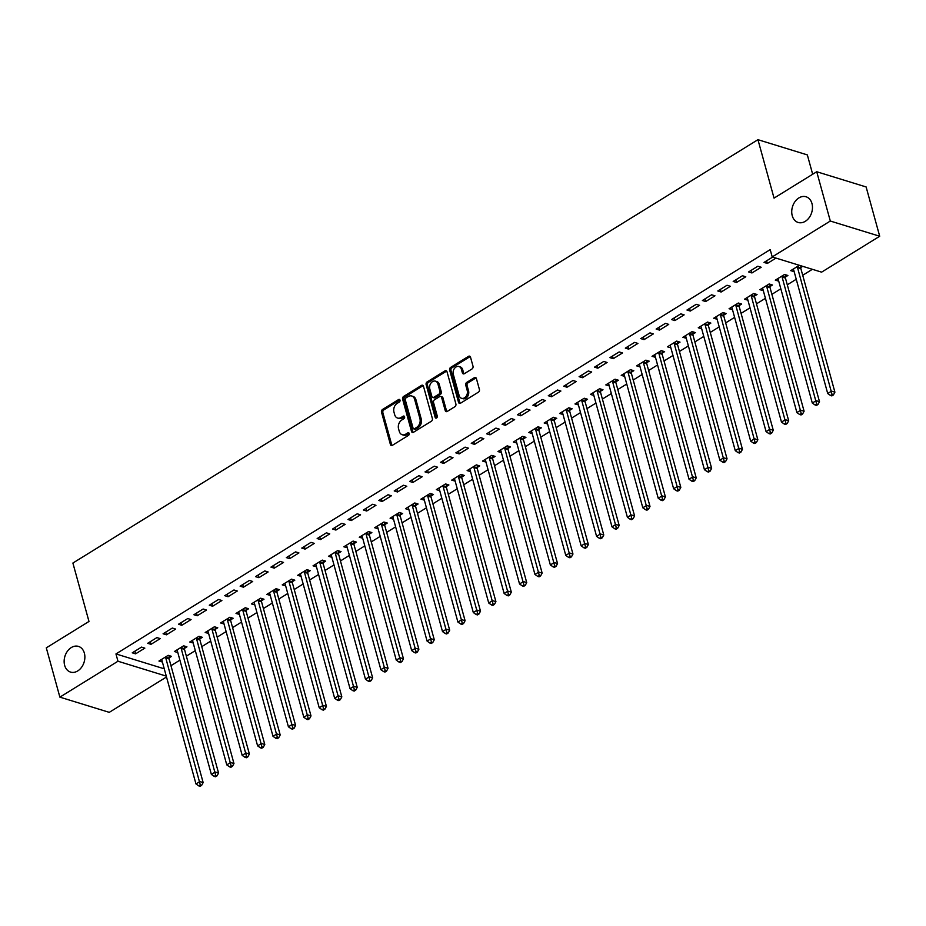 <?xml version="1.0" encoding="UTF-8"?>
<svg xmlns="http://www.w3.org/2000/svg" width="926" height="926" viewBox="0 0 926 926"><rect width="100%" height="100%" fill="white"/><g stroke="black" fill="none" stroke-linecap="round" stroke-linejoin="round"><path stroke-width="1.39" d="M400.009 400.136A1.447 1.076 -72.9 0 0 398.608 399.546L382.531 409.466A2.06 1.539 -72.9 0 0 381.512 412.197L390.402 444.457A2.06 1.539 -72.9 0 0 392.404 445.313L408.482 435.382A1.447 1.076 -72.9 0 0 407.787 432.87L405.704 434.155A6.598 4.919 -72.9 0 1 402.185 434.722A6.598 4.919 -72.9 0 1 399.291 431.412L398.55 428.726A6.598 4.919 -72.9 0 1 401.803 419.999L403.886 418.714A1.447 1.076 -72.9 0 0 403.192 416.202L401.12 417.487A6.598 4.919 -72.9 0 1 397.59 418.066A6.598 4.919 -72.9 0 1 394.696 414.744L393.955 412.058A6.598 4.919 -72.9 0 1 397.219 403.331L399.291 402.046A1.447 1.076 -72.9 0 0 400.009 400.136M398.608 399.546L399.939 399.951L383.873 409.882A2.06 1.539 -72.9 0 0 382.855 412.614L391.733 444.862A2.06 1.539 -72.9 0 0 392.045 445.487M407.787 432.87L409.118 433.287L407.035 434.572L405.704 434.155M403.192 416.202L404.535 416.619L402.451 417.904L401.12 417.487M792.239 215.712A13.439 10.036 -72.9 0 0 798.143 222.46A13.439 10.036 -72.9 0 0 809.15 217.679A13.439 10.036 -72.9 0 0 811.963 203.523A13.439 10.036 -72.9 0 0 806.06 196.775A13.439 10.036 -72.9 0 0 795.052 201.555A13.439 10.036 -72.9 0 0 792.239 215.712M64.646 665.343A13.439 10.036 -72.9 0 0 70.55 672.091A13.439 10.036 -72.9 0 0 81.557 667.31A13.439 10.036 -72.9 0 0 84.37 653.154A13.439 10.036 -72.9 0 0 78.467 646.406A13.439 10.036 -72.9 0 0 67.459 651.186A13.439 10.036 -72.9 0 0 64.646 665.343M471.994 368.965A2.06 1.539 -72.9 0 0 473.012 366.245L470.524 357.193A2.06 1.539 -72.9 0 0 468.521 356.336L450.673 367.367A2.06 1.539 -72.9 0 0 449.654 370.087L458.532 402.347A2.06 1.539 -72.9 0 0 460.546 403.204L478.395 392.173A2.06 1.539 -72.9 0 0 479.413 389.452L476.392 378.514A2.06 1.539 -72.9 0 0 474.39 377.658L466.75 382.38A2.06 1.539 -72.9 0 0 465.732 385.112L467.225 390.529A5.51 4.121 -72.9 0 1 466.079 396.34A5.51 4.121 -72.9 0 1 461.553 398.296A5.51 4.121 -72.9 0 1 459.134 395.529L453.289 374.289A5.51 4.121 -72.9 0 1 454.435 368.49A5.51 4.121 -72.9 0 1 458.96 366.522A5.51 4.121 -72.9 0 1 461.38 369.289L462.352 372.831A2.06 1.539 -72.9 0 0 464.354 373.687L471.994 368.965M772.215 256.93L830.309 221.036L879.7 236.246L821.605 272.151L772.215 256.93L770.2 249.626L115.958 653.93L117.972 661.233L166.263 676.119M166.506 676.987L109.268 712.349L59.877 697.139L46.3 647.841L88.977 621.462L72.888 563.043L757.954 139.687L774.043 198.118L816.732 171.738L830.309 221.036M59.877 697.139L117.972 661.233M423.483 386.258A2.06 1.539 -72.9 0 0 421.48 385.401L403.632 396.432A2.06 1.539 -72.9 0 0 402.613 399.164L411.503 431.412A2.06 1.539 -72.9 0 0 413.505 432.28L431.354 421.249A2.06 1.539 -72.9 0 0 432.373 418.517L423.483 386.258M427.152 381.894L445.001 370.875A2.06 1.539 -72.9 0 1 447.003 371.731L455.893 403.979A2.06 1.539 -72.9 0 1 454.874 406.711L447.235 411.433A2.06 1.539 -72.9 0 1 445.232 410.577L441.621 397.497A2.06 1.539 -72.9 0 0 439.618 396.629L434.549 399.766A2.06 1.539 -72.9 0 0 433.53 402.497L437.28 416.11A1.447 1.076 -72.9 0 1 435.162 417.418L426.134 384.626A2.06 1.539 -72.9 0 1 427.152 381.894L428.483 382.311L446.332 371.28L445.001 370.875M812.669 174.238L807.345 154.908L757.954 139.687M748.602 271.943L751.947 272.962L761.184 267.255L757.85 266.225L748.602 271.943M785.387 277.024L787.887 275.485L784.553 274.455L775.305 280.161L778.731 281.145M717.789 290.984L721.122 292.014L730.371 286.296L727.037 285.266L717.789 290.984M754.574 296.065L757.063 294.526L753.729 293.496L744.481 299.214L747.907 300.186M686.965 310.025L690.31 311.055L699.558 305.337L696.213 304.318L686.965 310.025M723.762 315.106L726.25 313.567L722.917 312.537L713.668 318.255L717.094 319.227M656.152 329.066L659.486 330.096L668.734 324.389L665.4 323.359L656.152 329.066M692.937 334.159L695.438 332.608L692.092 331.589L682.856 337.295L686.27 338.268M625.339 348.118L628.673 349.148L637.921 343.43L634.576 342.4L625.339 348.118M662.125 353.2L664.613 351.66L661.28 350.63L652.031 356.336L655.458 357.32M594.515 367.159L597.86 368.189L607.097 362.471L603.764 361.441L594.515 367.159M631.3 372.24L633.801 370.701L630.467 369.671L621.219 375.389L624.645 376.361M563.702 386.2L567.036 387.23L576.285 381.524L572.951 380.493L563.702 386.2M600.488 391.281L602.988 389.742L599.643 388.712L590.394 394.43L593.821 395.402M532.89 405.252L536.223 406.271L545.472 400.564L542.127 399.534L532.89 405.252M569.675 410.334L572.164 408.794L568.83 407.764L559.582 413.471L563.008 414.443M502.066 424.293L505.399 425.323L514.648 419.605L511.314 418.575L502.066 424.293M538.851 429.375L541.351 427.835L538.006 426.805L528.769 432.523L532.184 433.495M471.253 443.334L474.587 444.364L483.835 438.646L480.49 437.628L471.253 443.334M508.038 448.415L510.527 446.876L507.193 445.846L497.945 451.564L501.371 452.536M440.429 462.375L443.774 463.405L453.011 457.699L449.677 456.668L440.429 462.375M477.214 467.456L479.714 465.917L476.381 464.887L467.132 470.605L470.558 471.577M409.616 481.427L412.95 482.446L422.198 476.74L418.865 475.709L409.616 481.427M446.401 486.509L448.902 484.969L445.556 483.939L436.32 489.646L439.734 490.63M378.803 500.468L382.137 501.498L391.385 495.78L388.04 494.75L378.803 500.468M415.589 505.55L418.077 504.01L414.744 502.98L405.495 508.698L408.922 509.67M347.979 519.509L351.313 520.539L360.561 514.821L357.228 513.803L347.979 519.509M384.765 524.591L387.265 523.051L383.92 522.021L374.683 527.739L378.109 528.711M317.167 538.55L320.5 539.58L329.749 533.874L326.403 532.844L317.167 538.55M353.952 543.643L356.441 542.092L353.107 541.073L343.859 546.78L347.285 547.752M286.342 557.602L289.688 558.633L298.924 552.915L295.591 551.884L286.342 557.602M323.128 562.684L325.628 561.144L322.294 560.114L313.046 565.821L316.472 566.805M255.53 576.643L258.863 577.674L268.112 571.955L264.778 570.925L255.53 576.643M292.315 581.725L294.815 580.185L291.47 579.155L282.233 584.873L285.648 585.845M224.717 595.684L228.051 596.714L237.299 591.008L233.954 589.978L224.717 595.684M261.502 600.766L263.991 599.226L260.657 598.196L251.409 603.914L254.835 604.886M193.893 614.737L197.238 615.755L206.475 610.049L203.141 609.019L193.893 614.737M230.678 619.818L233.178 618.279L229.833 617.248L220.596 622.955L224.023 623.939M163.08 633.778L166.414 634.808L175.662 629.09L172.329 628.059L163.08 633.778M199.866 638.859L202.354 637.32L199.021 636.289L189.772 642.007L193.198 642.98M132.256 652.818L135.601 653.849L144.838 648.131L141.504 647.112L132.256 652.818M169.053 657.9L171.541 656.36L168.208 655.33L158.959 661.048L162.386 662.021M115.958 653.93L164.249 668.815M170.951 665.69L179.899 660.157M186.369 656.164L195.305 650.631M201.775 646.637L210.723 641.116M217.182 637.123L226.129 631.59M232.588 627.596L241.536 622.075M247.994 618.082L256.942 612.549M263.401 608.556L272.348 603.023M278.819 599.029L287.766 593.508M294.225 589.515L303.172 583.982M309.631 579.989L318.579 574.456M325.038 570.462L333.985 564.941M340.444 560.948L349.391 555.415M355.862 551.421L364.809 545.889M371.268 541.895L380.216 536.374M386.674 532.381L395.622 526.848M402.081 522.854L411.028 517.333M417.487 513.34L426.435 507.807M432.905 503.813L441.852 498.281M448.311 494.287L457.259 488.766M463.718 484.773L472.665 479.24M479.124 475.246L488.071 469.714M494.53 465.72L503.478 460.199M509.948 456.205L518.896 450.673M525.355 446.679L534.302 441.146M540.761 437.153L549.708 431.632M556.167 427.638L565.115 422.106M571.573 418.112L580.521 412.591M586.991 408.597L595.939 403.065M602.398 399.071L611.345 393.538M617.804 389.545L626.752 384.024M633.21 380.03L642.158 374.498M648.617 370.504L657.564 364.971M664.035 360.978L672.982 355.457M679.441 351.463L688.388 345.93M694.847 341.937L703.795 336.404M710.254 332.411L719.201 326.89M725.66 322.896L734.607 317.363M741.078 313.37L750.025 307.837M756.484 303.844L765.432 298.322M771.89 294.329L780.838 288.796M787.297 284.803L796.244 279.282M802.703 275.288L812.38 269.304M184.459 648.385L186.948 646.834L183.614 645.816L174.366 651.522L177.792 652.494M147.674 643.304L151.007 644.322L160.256 638.616L156.911 637.586L147.674 643.304M215.272 629.333L217.772 627.793L214.427 626.763L205.19 632.481L208.605 633.453M178.486 624.251L181.82 625.282L191.069 619.563L187.735 618.545L178.486 624.251M246.096 610.292L248.585 608.752L245.251 607.722L236.003 613.44L239.429 614.413M209.299 605.21L212.644 606.241L221.881 600.523L218.548 599.492L209.299 605.21M276.909 591.251L279.397 589.712L276.064 588.681L266.815 594.388L270.242 595.372M240.123 586.17L243.457 587.2L252.705 581.482L249.372 580.452L240.123 586.17M307.721 572.21L310.222 570.659L306.876 569.64L297.64 575.347L301.066 576.319M270.936 567.117L274.281 568.147L283.518 562.441L280.184 561.411L270.936 567.117M338.546 553.158L341.034 551.618L337.701 550.588L328.452 556.306L331.878 557.278M301.76 548.076L305.094 549.106L314.342 543.388L310.997 542.37L301.76 548.076M369.358 534.117L371.858 532.577L368.513 531.547L359.276 537.265L362.691 538.237M332.573 529.035L335.906 530.066L345.155 524.347L341.821 523.317L332.573 529.035M400.171 515.076L402.671 513.536L399.337 512.506L390.089 518.213L393.515 519.185M363.386 509.995L366.731 511.013L375.968 505.307L372.634 504.276L363.386 509.995M430.995 496.023L433.484 494.484L430.15 493.454L420.902 499.172L424.328 500.144M394.21 490.942L397.543 491.972L406.792 486.266L403.447 485.236L394.21 490.942M461.808 476.983L464.308 475.443L460.963 474.413L451.726 480.131L455.152 481.103M425.022 471.901L428.356 472.931L437.604 467.213L434.271 466.183L425.022 471.901M492.632 457.942L495.121 456.402L491.787 455.372L482.539 461.079L485.965 462.062M455.847 452.86L459.18 453.89L468.429 448.172L465.084 447.142L455.847 452.86M523.445 438.901L525.945 437.35L522.6 436.331L513.351 442.038L516.777 443.01M486.659 433.808L489.993 434.838L499.241 429.132L495.908 428.101L486.659 433.808M554.257 419.848L556.757 418.309L553.424 417.279L544.175 422.997L547.602 423.969M517.472 414.767L520.817 415.797L530.054 410.079L526.72 409.06L517.472 414.767M585.082 400.808L587.57 399.268L584.237 398.238L574.988 403.956L578.414 404.928M548.296 395.726L551.63 396.756L560.878 391.038L557.533 390.008L548.296 395.726M615.894 381.767L618.394 380.227L615.049 379.197L605.812 384.903L609.227 385.887M579.109 376.685L582.442 377.704L591.691 371.997L588.357 370.967L579.109 376.685M646.718 362.714L649.207 361.175L645.873 360.145L636.625 365.863L640.051 366.835M609.933 357.633L613.267 358.663L622.515 352.956L619.17 351.926L609.933 357.633M677.531 343.673L680.02 342.134L676.686 341.104L667.438 346.822L670.864 347.794M640.746 338.592L644.079 339.622L653.328 333.904L649.994 332.874L640.746 338.592M708.344 324.632L710.844 323.093L707.51 322.063L698.262 327.769L701.688 328.753M671.558 319.551L674.904 320.581L684.14 314.863L680.807 313.833L671.558 319.551M739.168 305.592L741.657 304.041L738.323 303.022L729.075 308.728L732.501 309.701M702.383 300.51L705.716 301.529L714.965 295.822L711.619 294.792L702.383 300.51M769.981 286.539L772.481 285L769.136 283.969L759.899 289.688L763.313 290.66M733.195 281.458L736.529 282.488L745.777 276.77L742.444 275.751L733.195 281.458M799.37 265.299L790.711 270.647L794.138 271.619M800.805 267.498L802.703 266.318M772.666 257.069L764.008 262.417L767.353 263.447L776 258.099M816.732 171.738L866.123 186.959L879.7 236.246M162.293 662.078L161.668 659.775M135.601 653.849L134.872 651.21M177.699 652.552L177.074 650.26M151.007 644.322L150.278 641.683M193.117 643.026L192.481 640.734M166.414 634.808L165.685 632.169M208.524 633.511L207.887 631.208M181.82 625.282L181.091 622.642M223.93 623.985L223.293 621.693M197.238 615.755L196.509 613.116M239.336 614.459L238.711 612.167M212.644 606.241L211.915 603.602M254.743 604.944L254.118 602.652M228.051 596.714L227.321 594.075M270.161 595.418L269.524 593.126M243.457 587.2L242.728 584.549M285.567 585.903L284.93 583.6M258.863 577.674L258.134 575.034M300.973 576.377L300.337 574.085M274.281 568.147L273.552 565.508M316.379 566.851L315.754 564.559M289.688 558.633L288.958 555.982M331.786 557.336L331.161 555.033M305.094 549.106L304.365 546.467M347.204 547.81L346.567 545.518M320.5 539.58L319.771 536.941M362.61 538.284L361.973 535.992M335.906 530.066L335.177 527.426M378.016 528.769L377.38 526.466M351.313 520.539L350.595 517.9M393.423 519.243L392.798 516.951M366.731 511.013L366.001 508.374M408.829 509.717L408.204 507.425M382.137 501.498L381.408 498.859M424.247 500.202L423.61 497.91M397.543 491.972L396.814 489.333M439.653 490.676L439.017 488.384M412.95 482.446L412.22 479.807M455.06 481.161L454.423 478.858M428.356 472.931L427.638 470.292M470.466 471.635L469.841 469.343M443.774 463.405L443.045 460.766M485.872 462.109L485.247 459.817M459.18 453.89L458.451 451.24M501.29 452.594L500.653 450.291M474.587 444.364L473.857 441.725M516.696 443.068L516.06 440.776M489.993 434.838L489.264 432.199M532.103 433.542L531.466 431.25M505.399 425.323L504.682 422.673M547.509 424.027L546.884 421.724M520.817 415.797L520.088 413.158M562.915 414.501L562.29 412.209M536.223 406.271L535.494 403.632M578.333 404.975L577.697 402.683M551.63 396.756L550.901 394.117M593.74 395.46L593.103 393.156M567.036 387.23L566.307 384.591M609.146 385.934L608.509 383.642M582.442 377.704L581.725 375.065M624.552 376.419L623.927 374.116M597.86 368.189L597.131 365.55M639.959 366.893L639.334 364.601M613.267 358.663L612.537 356.024M655.377 357.367L654.74 355.075M628.673 349.148L627.944 346.498M670.783 347.852L670.146 345.548M644.079 339.622L643.35 336.983M686.189 338.326L685.553 336.034M659.486 330.096L658.768 327.457M701.595 328.799L700.97 326.508M674.904 320.581L674.174 317.931M717.002 319.285L716.377 316.981M690.31 311.055L689.581 308.416M732.42 309.759L731.783 307.467M705.716 301.529L704.987 298.89M747.826 300.232L747.189 297.94M721.122 292.014L720.393 289.375M763.232 290.718L762.596 288.414M736.529 282.488L735.811 279.849M778.639 281.191L778.014 278.9M751.947 272.962L751.217 270.323M794.045 271.677L793.42 269.373M767.353 263.447L766.624 260.808M397.59 418.066L398.932 418.471A6.598 4.919 -72.9 0 0 402.451 417.904M402.185 434.722L403.516 435.139A6.598 4.919 -72.9 0 0 407.035 434.572M423.182 385.644A2.06 1.539 -72.9 0 0 422.812 385.818L404.963 396.849A2.06 1.539 -72.9 0 0 403.944 399.569L412.834 431.829A2.06 1.539 -72.9 0 0 413.135 432.442M405.993 397.914A1.447 1.076 -72.9 0 0 405.275 399.824L413.077 428.136A1.447 1.076 -72.9 0 0 414.478 428.738L416.665 427.384A6.598 4.919 -72.9 0 0 419.929 418.656L414.605 399.303A6.598 4.919 -72.9 0 0 411.7 395.992A6.598 4.919 -72.9 0 0 408.181 396.56L405.993 397.914M413.702 428.865L415.045 429.27A1.447 1.076 -72.9 0 0 415.809 429.143L414.478 428.738M411.7 395.992L413.042 396.397A6.598 4.919 -72.9 0 1 415.936 399.708L421.261 419.073A6.598 4.919 -72.9 0 1 418.008 427.789L415.809 429.143M440.718 396.455L442.049 396.872A2.06 1.539 -72.9 0 1 442.964 397.902L446.563 410.982A2.06 1.539 -72.9 0 0 446.864 411.595M428.483 382.311A2.06 1.539 -72.9 0 0 427.465 385.042L436.505 417.834A1.447 1.076 -72.9 0 0 436.574 418.02M437.882 383.92A5.51 4.121 -72.9 0 0 435.463 381.153A5.51 4.121 -72.9 0 0 430.949 383.109A5.51 4.121 -72.9 0 0 429.791 388.92L431.852 396.397A2.06 1.539 -72.9 0 0 433.854 397.254L438.924 394.129A2.06 1.539 -72.9 0 0 439.943 391.397L437.882 383.92L439.225 384.325A5.51 4.121 -72.9 0 0 436.794 381.558L435.463 381.153M432.755 397.439L434.097 397.844A2.06 1.539 -72.9 0 0 435.197 397.671L433.854 397.254M439.225 384.325L441.285 391.814A2.06 1.539 -72.9 0 1 440.267 394.534L435.197 397.671M458.96 366.522L460.291 366.939A5.51 4.121 -72.9 0 1 462.711 369.705L463.683 373.247A2.06 1.539 -72.9 0 0 463.995 373.861M461.553 398.296L462.896 398.712A5.51 4.121 -72.9 0 0 467.41 396.745A5.51 4.121 -72.9 0 0 468.568 390.946L467.225 390.529M476.091 377.901A2.06 1.539 -72.9 0 0 475.721 378.074L468.093 382.797A2.06 1.539 -72.9 0 0 467.074 385.517L468.568 390.946M470.223 356.579A2.06 1.539 -72.9 0 0 469.852 356.753L452.004 367.772A2.06 1.539 -72.9 0 0 450.985 370.504L459.875 402.764A2.06 1.539 -72.9 0 0 460.176 403.377M161.448 659.509L161.622 659.717A2.095 1.563 107.1 0 1 161.923 660.331L195.965 783.928L199.819 781.556L203.153 782.574L169.111 658.976A2.095 1.563 107.1 0 1 169.03 658.224L169.169 655.631M200.317 784.947L198.777 785.896L200.109 786.313L201.648 785.364L200.317 784.947L165.766 657.946A2.095 1.563 107.1 0 1 165.696 657.194L165.708 656.87M198.777 785.896L195.965 783.928M203.153 782.574L201.648 785.364M176.866 649.983L177.028 650.191A2.095 1.563 107.1 0 1 177.329 650.804L211.371 774.414L215.226 772.029L218.559 773.06L184.517 649.45A2.095 1.563 107.1 0 1 184.436 648.709L184.575 646.105M215.723 775.421L214.184 776.382L215.515 776.787L217.054 775.838L215.723 775.421L181.183 648.432A2.095 1.563 107.1 0 1 181.102 647.679L181.114 647.355M214.184 776.382L211.371 774.414M218.559 773.06L217.054 775.838M192.272 640.456L192.434 640.676A2.095 1.563 107.1 0 1 192.735 641.29L226.777 764.888L230.632 762.503L233.965 763.533L199.923 639.935A2.095 1.563 107.1 0 1 199.842 639.183L199.981 636.59M231.13 765.906L229.59 766.855L230.921 767.272L232.461 766.311L231.13 765.906L196.59 638.905A2.095 1.563 107.1 0 1 196.509 638.153L196.532 637.829M229.59 766.855L226.777 764.888M233.965 763.533L232.461 766.311M207.679 630.942L207.841 631.15A2.095 1.563 107.1 0 1 208.142 631.763L242.184 755.361L246.038 752.988L249.383 754.019L215.33 630.409A2.095 1.563 107.1 0 1 215.26 629.657L215.399 627.064M246.536 756.38L244.996 757.329L246.339 757.746L247.879 756.797L246.536 756.38L211.996 629.379A2.095 1.563 107.1 0 1 211.915 628.638L211.938 628.314M244.996 757.329L242.184 755.361M249.383 754.019L247.879 756.797M223.085 621.415L223.247 621.624A2.095 1.563 107.1 0 1 223.548 622.237L257.602 745.847L261.445 743.462L264.79 744.492L230.736 620.895A2.095 1.563 107.1 0 1 230.667 620.142L230.805 617.538M261.954 746.854L260.403 747.814L261.745 748.22L263.285 747.27L261.954 746.854L227.402 619.864A2.095 1.563 107.1 0 1 227.333 619.112L227.345 618.788M260.403 747.814L257.602 745.847M264.79 744.492L263.285 747.27M238.491 611.889L238.665 612.109A2.095 1.563 107.1 0 1 238.966 612.723L273.008 736.32L276.862 733.936L280.196 734.966L246.154 611.368A2.095 1.563 107.1 0 1 246.073 610.616L246.212 608.023M277.36 737.339L275.821 738.288L277.152 738.705L278.691 737.744L277.36 737.339L242.809 610.338A2.095 1.563 107.1 0 1 242.739 609.586L242.751 609.262M275.821 738.288L273.008 736.32M280.196 734.966L278.691 737.744M253.909 602.375L254.071 602.583A2.095 1.563 107.1 0 1 254.372 603.196L288.414 726.794L292.269 724.421L295.602 725.452L261.56 601.842A2.095 1.563 107.1 0 1 261.479 601.09L261.618 598.497M292.766 727.813L291.227 728.762L292.558 729.179L294.098 728.23L292.766 727.813L258.215 600.812A2.095 1.563 107.1 0 1 258.146 600.071L258.157 599.747M291.227 728.762L288.414 726.794M295.602 725.452L294.098 728.23M269.316 592.848L269.478 593.068A2.095 1.563 107.1 0 1 269.779 593.67L303.821 717.28L307.675 714.895L311.009 715.925L276.967 592.327A2.095 1.563 107.1 0 1 276.886 591.575L277.024 588.971M308.173 718.298L306.633 719.247L307.964 719.652L309.504 718.703L308.173 718.298L273.633 591.297A2.095 1.563 107.1 0 1 273.552 590.545L273.575 590.221M306.633 719.247L303.821 717.28M311.009 715.925L309.504 718.703M284.722 583.334L284.884 583.542A2.095 1.563 107.1 0 1 285.185 584.156L319.227 707.753L323.081 705.369L326.427 706.399L292.373 582.801A2.095 1.563 107.1 0 1 292.303 582.049L292.442 579.456M323.579 708.772L322.04 709.721L323.382 710.138L324.922 709.177L323.579 708.772L289.039 581.771A2.095 1.563 107.1 0 1 288.958 581.019L288.981 580.695M322.04 709.721L319.227 707.753M326.427 706.399L324.922 709.177M300.128 573.807L300.29 574.016A2.095 1.563 107.1 0 1 300.591 574.629L334.645 698.227L338.488 695.854L341.833 696.884L307.779 573.275A2.095 1.563 107.1 0 1 307.71 572.534L307.849 569.93M338.997 699.246L337.446 700.195L338.789 700.612L340.328 699.662L338.997 699.246L304.446 572.256A2.095 1.563 107.1 0 1 304.365 571.504L304.388 571.18M337.446 700.195L334.645 698.227M341.833 696.884L340.328 699.662M315.535 564.281L315.708 564.501A2.095 1.563 107.1 0 1 315.998 565.115L350.051 688.712L353.906 686.328L357.239 687.358L323.197 563.76A2.095 1.563 107.1 0 1 323.116 563.008L323.255 560.415M354.403 689.731L352.864 690.68L354.195 691.085L355.734 690.136L354.403 689.731L319.852 562.73A2.095 1.563 107.1 0 1 319.783 561.978L319.794 561.654M352.864 690.68L350.051 688.712M357.239 687.358L355.734 690.136M330.952 554.767L331.114 554.975A2.095 1.563 107.1 0 1 331.415 555.588L365.457 679.186L369.312 676.813L372.646 677.832L338.603 554.234A2.095 1.563 107.1 0 1 338.522 553.482L338.661 550.889M369.81 680.205L368.27 681.154L369.601 681.571L371.141 680.61L369.81 680.205L335.258 553.204A2.095 1.563 107.1 0 1 335.189 552.452L335.2 552.127M368.27 681.154L365.457 679.186M372.646 677.832L371.141 680.61M346.359 545.24L346.521 545.449A2.095 1.563 107.1 0 1 346.822 546.062L380.864 669.672L384.718 667.287L388.052 668.317L354.01 544.708A2.095 1.563 107.1 0 1 353.929 543.967L354.068 541.363M385.216 670.679L383.677 671.639L385.008 672.044L386.547 671.095L385.216 670.679L350.676 543.689A2.095 1.563 107.1 0 1 350.595 542.937L350.618 542.613M383.677 671.639L380.864 669.672M388.052 668.317L386.547 671.095M361.765 535.714L361.927 535.934A2.095 1.563 107.1 0 1 362.228 536.548L396.27 660.145L400.125 657.761L403.458 658.791L369.416 535.193A2.095 1.563 107.1 0 1 369.347 534.441L369.474 531.848M400.622 661.164L399.083 662.113L400.426 662.518L401.965 661.569L400.622 661.164L366.083 534.163A2.095 1.563 107.1 0 1 366.001 533.411L366.025 533.087M399.083 662.113L396.27 660.145M403.458 658.791L401.965 661.569M377.171 526.2L377.333 526.408A2.095 1.563 107.1 0 1 377.634 527.021L411.688 650.619L415.531 648.246L418.876 649.265L384.822 525.667A2.095 1.563 107.1 0 1 384.753 524.915L384.892 522.322M416.04 651.638L414.489 652.587L415.832 653.004L417.371 652.054L416.04 651.638L381.489 524.637A2.095 1.563 107.1 0 1 381.408 523.885L381.431 523.56M414.489 652.587L411.688 650.619M418.876 649.265L417.371 652.054M392.578 516.673L392.751 516.882A2.095 1.563 107.1 0 1 393.041 517.495L427.094 641.105L430.949 638.72L434.282 639.75L400.24 516.152A2.095 1.563 107.1 0 1 400.159 515.4L400.298 512.796M431.447 642.112L429.907 643.072L431.238 643.477L432.778 642.528L431.447 642.112L396.895 515.122A2.095 1.563 107.1 0 1 396.826 514.37L396.837 514.046M429.907 643.072L427.094 641.105M434.282 639.75L432.778 642.528M407.996 507.147L408.158 507.367A2.095 1.563 107.1 0 1 408.459 507.98L442.501 631.578L446.355 629.194L449.689 630.224L415.647 506.626A2.095 1.563 107.1 0 1 415.566 505.874L415.705 503.281M446.853 632.597L445.313 633.546L446.645 633.963L448.184 633.002L446.853 632.597L412.301 505.596A2.095 1.563 107.1 0 1 412.232 504.844L412.244 504.52M445.313 633.546L442.501 631.578M449.689 630.224L448.184 633.002M423.402 497.632L423.564 497.841A2.095 1.563 107.1 0 1 423.865 498.454L457.907 622.052L461.761 619.679L465.095 620.709L431.053 497.1A2.095 1.563 107.1 0 1 430.972 496.348L431.111 493.755M462.259 623.071L460.72 624.02L462.051 624.437L463.59 623.487L462.259 623.071L427.719 496.07A2.095 1.563 107.1 0 1 427.638 495.329L427.662 495.005M460.72 624.02L457.907 622.052M465.095 620.709L463.59 623.487M438.808 488.106L438.97 488.315A2.095 1.563 107.1 0 1 439.271 488.928L473.313 612.537L477.168 610.153L480.501 611.183L446.459 487.585A2.095 1.563 107.1 0 1 446.39 486.833L446.517 484.229M477.666 613.544L476.126 614.505L477.469 614.91L479.008 613.961L477.666 613.544L443.126 486.555A2.095 1.563 107.1 0 1 443.045 485.803L443.068 485.479M476.126 614.505L473.313 612.537M480.501 611.183L479.008 613.961M454.215 478.592L454.377 478.8A2.095 1.563 107.1 0 1 454.678 479.413L488.731 603.011L492.574 600.627L495.919 601.657L461.866 478.059A2.095 1.563 107.1 0 1 461.796 477.307L461.935 474.714M493.072 604.03L491.532 604.979L492.875 605.396L494.415 604.435L493.072 604.03L458.532 477.029A2.095 1.563 107.1 0 1 458.451 476.277L458.474 475.952M491.532 604.979L488.731 603.011M495.919 601.657L494.415 604.435M469.621 469.065L469.795 469.274A2.095 1.563 107.1 0 1 470.084 469.887L504.138 593.485L507.992 591.112L511.326 592.142L477.284 468.533A2.095 1.563 107.1 0 1 477.203 467.78L477.341 465.188M508.49 594.504L506.95 595.453L508.281 595.869L509.821 594.92L508.49 594.504L473.938 467.503A2.095 1.563 107.1 0 1 473.869 466.762L473.88 466.438M506.95 595.453L504.138 593.485M511.326 592.142L509.821 594.92M485.039 459.539L485.201 459.759A2.095 1.563 107.1 0 1 485.502 460.361L519.544 583.97L523.398 581.586L526.732 582.616L492.69 459.018A2.095 1.563 107.1 0 1 492.609 458.266L492.748 455.673M523.896 584.989L522.357 585.938L523.688 586.343L525.227 585.394L523.896 584.989L489.345 457.988A2.095 1.563 107.1 0 1 489.275 457.236L489.287 456.912M522.357 585.938L519.544 583.97M526.732 582.616L525.227 585.394M500.445 450.024L500.607 450.233A2.095 1.563 107.1 0 1 500.908 450.846L534.95 574.444L538.805 572.071L542.138 573.09L508.096 449.492A2.095 1.563 107.1 0 1 508.015 448.74L508.154 446.147M539.302 575.463L537.763 576.412L539.094 576.829L540.634 575.868L539.302 575.463L504.763 448.462A2.095 1.563 107.1 0 1 504.682 447.709L504.705 447.385M537.763 576.412L534.95 574.444M542.138 573.09L540.634 575.868M515.851 440.498L516.014 440.707A2.095 1.563 107.1 0 1 516.314 441.32L550.357 564.929L554.211 562.545L557.545 563.575L523.503 439.966A2.095 1.563 107.1 0 1 523.433 439.225L523.56 436.621M554.709 565.936L553.169 566.897L554.5 567.302L556.051 566.353L554.709 565.936L520.169 438.947A2.095 1.563 107.1 0 1 520.088 438.195L520.111 437.871M553.169 566.897L550.357 564.929M557.545 563.575L556.051 566.353M531.258 430.972L531.42 431.192A2.095 1.563 107.1 0 1 531.721 431.805L565.774 555.403L569.617 553.019L572.962 554.049L538.909 430.451A2.095 1.563 107.1 0 1 538.839 429.699L538.978 427.106M570.115 556.422L568.576 557.371L569.918 557.776L571.458 556.827L570.115 556.422L535.575 429.421A2.095 1.563 107.1 0 1 535.494 428.669L535.517 428.344M568.576 557.371L565.774 555.403M572.962 554.049L571.458 556.827M546.664 421.457L546.838 421.666A2.095 1.563 107.1 0 1 547.127 422.279L581.181 545.877L585.035 543.504L588.369 544.523L554.327 420.925A2.095 1.563 107.1 0 1 554.246 420.173L554.385 417.58M585.533 546.896L583.993 547.845L585.325 548.261L586.864 547.312L585.533 546.896L550.982 419.895A2.095 1.563 107.1 0 1 550.912 419.142L550.924 418.818M583.993 547.845L581.181 545.877M588.369 544.523L586.864 547.312M562.082 411.931L562.244 412.139A2.095 1.563 107.1 0 1 562.545 412.753L596.587 536.362L600.442 533.978L603.775 535.008L569.733 411.399A2.095 1.563 107.1 0 1 569.652 410.658L569.791 408.053M600.939 537.369L599.4 538.33L600.731 538.735L602.27 537.786L600.939 537.369L566.388 410.38A2.095 1.563 107.1 0 1 566.318 409.628L566.33 409.304M599.4 538.33L596.587 536.362M603.775 535.008L602.27 537.786M577.488 402.405L577.65 402.625A2.095 1.563 107.1 0 1 577.951 403.238L611.993 526.836L615.848 524.452L619.181 525.482L585.139 401.884A2.095 1.563 107.1 0 1 585.058 401.132L585.197 398.539M616.346 527.855L614.806 528.804L616.137 529.221L617.677 528.26L616.346 527.855L581.806 400.854A2.095 1.563 107.1 0 1 581.725 400.101L581.748 399.777M614.806 528.804L611.993 526.836M619.181 525.482L617.677 528.26M592.895 392.89L593.057 393.099A2.095 1.563 107.1 0 1 593.358 393.712L627.4 517.31L631.254 514.937L634.588 515.967L600.546 392.358A2.095 1.563 107.1 0 1 600.476 391.605L600.604 389.013M631.752 518.328L630.212 519.278L631.544 519.694L633.095 518.745L631.752 518.328L597.212 391.328A2.095 1.563 107.1 0 1 597.131 390.587L597.154 390.263M630.212 519.278L627.4 517.31M634.588 515.967L633.095 518.745M608.301 383.364L608.463 383.572A2.095 1.563 107.1 0 1 608.764 384.186L642.818 507.795L646.661 505.411L650.006 506.441L615.952 382.843A2.095 1.563 107.1 0 1 615.883 382.091L616.022 379.486M647.158 508.802L645.619 509.763L646.961 510.168L648.501 509.219L647.158 508.802L612.618 381.813A2.095 1.563 107.1 0 1 612.537 381.061L612.561 380.736M645.619 509.763L642.818 507.795M650.006 506.441L648.501 509.219M623.707 373.849L623.881 374.058A2.095 1.563 107.1 0 1 624.17 374.671L658.224 498.269L662.078 495.885L665.412 496.915L631.37 373.317A2.095 1.563 107.1 0 1 631.289 372.565L631.428 369.972M662.576 499.288L661.037 500.237L662.368 500.653L663.907 499.693L662.576 499.288L628.025 372.287A2.095 1.563 107.1 0 1 627.955 371.534L627.967 371.21M661.037 500.237L658.224 498.269M665.412 496.915L663.907 499.693M639.125 364.323L639.287 364.531A2.095 1.563 107.1 0 1 639.588 365.145L673.63 488.743L677.485 486.37L680.818 487.4L646.776 363.791A2.095 1.563 107.1 0 1 646.695 363.038L646.834 360.445M677.982 489.761L676.443 490.711L677.774 491.127L679.314 490.178L677.982 489.761L643.431 362.76A2.095 1.563 107.1 0 1 643.362 362.02L643.373 361.696M676.443 490.711L673.63 488.743M680.818 487.4L679.314 490.178M654.532 354.797L654.694 355.017A2.095 1.563 107.1 0 1 654.995 355.619L689.037 479.228L692.891 476.844L696.225 477.874L662.183 354.276A2.095 1.563 107.1 0 1 662.102 353.524L662.24 350.919M693.389 480.247L691.849 481.196L693.18 481.601L694.72 480.652L693.389 480.247L658.849 353.246A2.095 1.563 107.1 0 1 658.768 352.493L658.78 352.169M691.849 481.196L689.037 479.228M696.225 477.874L694.72 480.652M669.938 345.282L670.1 345.491A2.095 1.563 107.1 0 1 670.401 346.104L704.443 469.702L708.297 467.329L711.631 468.348L677.589 344.75A2.095 1.563 107.1 0 1 677.519 343.997L677.647 341.405M708.795 470.721L707.256 471.67L708.587 472.086L710.138 471.126L708.795 470.721L674.255 343.72A2.095 1.563 107.1 0 1 674.174 342.967L674.197 342.643M707.256 471.67L704.443 469.702M711.631 468.348L710.138 471.126M685.344 335.756L685.506 335.964A2.095 1.563 107.1 0 1 685.807 336.578L719.861 460.187L723.704 457.803L727.049 458.833L692.995 335.224A2.095 1.563 107.1 0 1 692.926 334.483L693.065 331.878M724.201 461.194L722.662 462.155L724.005 462.56L725.544 461.611L724.201 461.194L689.662 334.205A2.095 1.563 107.1 0 1 689.581 333.453L689.604 333.129M722.662 462.155L719.861 460.187M727.049 458.833L725.544 461.611M700.75 326.23L700.924 326.45A2.095 1.563 107.1 0 1 701.213 327.063L735.267 450.661L739.122 448.277L742.455 449.307L708.413 325.709A2.095 1.563 107.1 0 1 708.332 324.957L708.471 322.364M739.619 451.68L738.08 452.629L739.411 453.034L740.95 452.085L739.619 451.68L705.068 324.679A2.095 1.563 107.1 0 1 704.999 323.926L705.01 323.602M738.08 452.629L735.267 450.661M742.455 449.307L740.95 452.085M716.168 316.715L716.33 316.923A2.095 1.563 107.1 0 1 716.631 317.537L750.673 441.135L754.528 438.762L757.862 439.781L723.819 316.183A2.095 1.563 107.1 0 1 723.738 315.43L723.877 312.838M755.026 442.153L753.486 443.103L754.817 443.519L756.357 442.57L755.026 442.153L720.474 315.153A2.095 1.563 107.1 0 1 720.405 314.4L720.416 314.076M753.486 443.103L750.673 441.135M757.862 439.781L756.357 442.57M731.575 307.189L731.737 307.397A2.095 1.563 107.1 0 1 732.038 308.011L766.08 431.62L769.934 429.236L773.268 430.266L739.226 306.656A2.095 1.563 107.1 0 1 739.145 305.916L739.284 303.311M770.432 432.627L768.893 433.588L770.224 433.993L771.763 433.044L770.432 432.627L735.892 305.638A2.095 1.563 107.1 0 1 735.811 304.885L735.823 304.561M768.893 433.588L766.08 431.62M773.268 430.266L771.763 433.044M746.981 297.663L747.143 297.883A2.095 1.563 107.1 0 1 747.444 298.496L781.486 422.094L785.341 419.709L788.674 420.74L754.632 297.142A2.095 1.563 107.1 0 1 754.563 296.389L754.69 293.797M785.838 423.113L784.299 424.062L785.63 424.478L787.181 423.518L785.838 423.113L751.299 296.112A2.095 1.563 107.1 0 1 751.217 295.359L751.241 295.035M784.299 424.062L781.486 422.094M788.674 420.74L787.181 423.518M762.387 288.148L762.549 288.356A2.095 1.563 107.1 0 1 762.85 288.97L796.892 412.568L800.747 410.195L804.092 411.225L770.038 287.616A2.095 1.563 107.1 0 1 769.969 286.863L770.108 284.27M801.245 413.586L799.705 414.535L801.048 414.952L802.587 414.003L801.245 413.586L766.705 286.585A2.095 1.563 107.1 0 1 766.624 285.845L766.647 285.521M799.705 414.535L796.892 412.568M804.092 411.225L802.587 414.003M777.794 278.622L777.967 278.83A2.095 1.563 107.1 0 1 778.257 279.444L812.31 403.053L816.153 400.669L819.498 401.699L785.445 278.101A2.095 1.563 107.1 0 1 785.375 277.349L785.514 274.744M816.663 404.06L815.123 405.021L816.454 405.426L817.994 404.477L816.663 404.06L782.111 277.071A2.095 1.563 107.1 0 1 782.042 276.318L782.053 275.994M815.123 405.021L812.31 403.053M819.498 401.699L817.994 404.477M793.212 269.107L793.374 269.316A2.095 1.563 107.1 0 1 793.675 269.929L827.717 393.527L831.571 391.142L834.905 392.173L800.863 268.575A2.095 1.563 107.1 0 1 800.782 267.822L800.897 265.762M832.069 394.545L830.529 395.495L831.861 395.911L833.4 394.951L832.069 394.545L797.517 267.545A2.095 1.563 107.1 0 1 797.448 266.792L797.46 266.468M830.529 395.495L827.717 393.527M834.905 392.173L833.4 394.951M391.733 444.862L390.402 444.457M382.855 412.614L381.512 412.197M383.873 409.882L382.531 409.466M412.834 431.829L411.503 431.412M403.944 399.569L402.613 399.164M404.963 396.849L403.632 396.432M422.812 385.818L421.48 385.401M418.008 427.789L416.665 427.384M421.261 419.073L419.929 418.656M415.936 399.708L414.605 399.303M446.563 410.982L445.232 410.577M442.964 397.902L441.621 397.497M436.505 417.834L435.162 417.418M427.465 385.042L426.134 384.626M440.267 394.534L438.924 394.129M441.285 391.814L439.943 391.397M463.683 373.247L462.352 372.831M462.711 369.705L461.38 369.289M467.074 385.517L465.732 385.112M468.093 382.797L466.75 382.38M475.721 378.074L474.39 377.658M459.875 402.764L458.532 402.347M450.985 370.504L449.654 370.087M452.004 367.772L450.673 367.367M469.852 356.753L468.521 356.336M169.111 658.976L165.766 657.946M169.03 658.224L165.696 657.194M184.517 649.45L181.183 648.432M184.436 648.709L181.102 647.679M199.923 639.935L196.59 638.905M199.842 639.183L196.509 638.153M215.33 630.409L211.996 629.379M215.26 629.657L211.915 628.638M230.736 620.895L227.402 619.864M230.667 620.142L227.333 619.112M246.154 611.368L242.809 610.338M246.073 610.616L242.739 609.586M261.56 601.842L258.215 600.812M261.479 601.09L258.146 600.071M276.967 592.327L273.633 591.297M276.886 591.575L273.552 590.545M292.373 582.801L289.039 581.771M292.303 582.049L288.958 581.019M307.779 573.275L304.446 572.256M307.71 572.534L304.365 571.504M323.197 563.76L319.852 562.73M323.116 563.008L319.783 561.978M338.603 554.234L335.258 553.204M338.522 553.482L335.189 552.452M354.01 544.708L350.676 543.689M353.929 543.967L350.595 542.937M369.416 535.193L366.083 534.163M369.347 534.441L366.001 533.411M384.822 525.667L381.489 524.637M384.753 524.915L381.408 523.885M400.24 516.152L396.895 515.122M400.159 515.4L396.826 514.37M415.647 506.626L412.301 505.596M415.566 505.874L412.232 504.844M431.053 497.1L427.719 496.07M430.972 496.348L427.638 495.329M446.459 487.585L443.126 486.555M446.39 486.833L443.045 485.803M461.866 478.059L458.532 477.029M461.796 477.307L458.451 476.277M477.284 468.533L473.938 467.503M477.203 467.78L473.869 466.762M492.69 459.018L489.345 457.988M492.609 458.266L489.275 457.236M508.096 449.492L504.763 448.462M508.015 448.74L504.682 447.709M523.503 439.966L520.169 438.947M523.433 439.225L520.088 438.195M538.909 430.451L535.575 429.421M538.839 429.699L535.494 428.669M554.327 420.925L550.982 419.895M554.246 420.173L550.912 419.142M569.733 411.399L566.388 410.38M569.652 410.658L566.318 409.628M585.139 401.884L581.806 400.854M585.058 401.132L581.725 400.101M600.546 392.358L597.212 391.328M600.476 391.605L597.131 390.587M615.952 382.843L612.618 381.813M615.883 382.091L612.537 381.061M631.37 373.317L628.025 372.287M631.289 372.565L627.955 371.534M646.776 363.791L643.431 362.76M646.695 363.038L643.362 362.02M662.183 354.276L658.849 353.246M662.102 353.524L658.768 352.493M677.589 344.75L674.255 343.72M677.519 343.997L674.174 342.967M692.995 335.224L689.662 334.205M692.926 334.483L689.581 333.453M708.413 325.709L705.068 324.679M708.332 324.957L704.999 323.926M723.819 316.183L720.474 315.153M723.738 315.43L720.405 314.4M739.226 306.656L735.892 305.638M739.145 305.916L735.811 304.885M754.632 297.142L751.299 296.112M754.563 296.389L751.217 295.359M770.038 287.616L766.705 286.585M769.969 286.863L766.624 285.845M785.445 278.101L782.111 277.071M785.375 277.349L782.042 276.318M800.863 268.575L797.517 267.545M800.782 267.822L797.448 266.792"/></g></svg>
